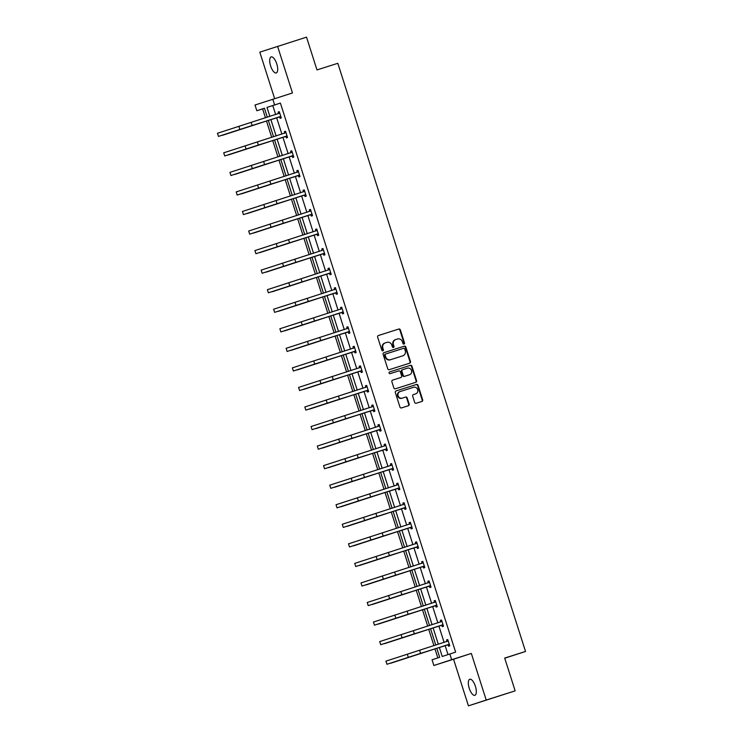 <?xml version="1.0" encoding="UTF-8"?>
<svg xmlns="http://www.w3.org/2000/svg" width="743" height="743" viewBox="0 0 743 743"><rect width="100%" height="100%" fill="white"/><g stroke="black" fill="none" stroke-linecap="round" stroke-linejoin="round"><path stroke-width="1.11" d="M404.006 344.083A0.901 0.836 71.9 0 0 404.526 342.969L400.356 329.901A1.291 1.189 71.9 0 0 398.833 329.028L378.382 335.53A1.291 1.189 71.9 0 0 378.373 335.539A1.291 1.189 71.9 0 0 377.639 337.127L381.809 350.194A0.901 0.836 71.9 0 0 382.886 350.798A0.901 0.836 71.9 0 0 383.397 349.693L382.859 347.993A4.133 3.817 71.9 0 1 385.236 342.904L386.945 342.365A4.133 3.817 71.9 0 1 391.83 345.142L392.369 346.832A0.901 0.836 71.9 0 0 393.446 347.445L393.446 347.445A0.901 0.836 71.9 0 0 393.966 346.331L393.428 344.641A4.133 3.817 71.9 0 1 395.778 339.551L397.505 339.003A4.133 3.817 71.9 0 1 402.4 341.789L402.938 343.48A0.901 0.836 71.9 0 0 404.006 344.083M403.765 344.12A0.901 0.836 71.9 0 0 404.053 343.127L399.873 330.059A1.291 1.189 71.9 0 0 398.35 329.186L378.289 335.567M382.626 350.835A0.901 0.836 71.9 0 0 382.914 349.842L382.376 348.151L382.859 347.993M393.196 347.483A0.901 0.836 71.9 0 0 393.484 346.489L392.945 344.798L393.428 344.641M469.242 688.287A8.424 3.232 72.4 0 1 469.771 679.26A8.424 3.232 72.4 0 1 475.399 686.281A8.424 3.232 72.4 0 1 474.87 695.309A8.424 3.232 72.4 0 1 469.242 688.287M270.619 65.923A8.424 3.232 72.4 0 1 271.149 56.895A8.424 3.232 72.4 0 1 276.777 63.917A8.424 3.232 72.4 0 1 276.247 72.944A8.424 3.232 72.4 0 1 270.619 65.923M468.434 705.85L486.21 700.045L471.331 653.431L453.555 659.227L468.434 705.85L515.15 690.851L504.692 658.075L525.524 651.453L337.824 63.304L316.982 69.926L306.525 37.15L259.809 52.149L274.641 98.633M515.15 690.851L486.21 700.045M414.668 402.381A1.291 1.189 71.9 0 0 416.191 403.254L421.931 401.424A1.291 1.189 71.9 0 0 422.674 399.836L418.04 385.32A1.291 1.189 71.9 0 0 416.517 384.447L396.065 390.948A1.291 1.189 71.9 0 0 396.056 390.957A1.291 1.189 71.9 0 0 395.322 392.545L399.957 407.062A1.291 1.189 71.9 0 0 401.48 407.926L408.418 405.724A1.291 1.189 71.9 0 0 409.161 404.136L407.173 397.923A1.291 1.189 71.9 0 0 405.65 397.05L402.204 398.146A3.455 3.186 71.9 0 1 398.127 395.833A3.455 3.186 71.9 0 1 400.087 391.57L413.572 387.279A3.455 3.186 71.9 0 1 417.659 389.592A3.455 3.186 71.9 0 1 415.671 393.864L413.424 394.579A1.291 1.189 71.9 0 0 412.681 396.168L414.668 402.381M400.106 391.561A3.455 3.186 71.9 0 0 400.087 391.57L399.604 391.728A3.455 3.186 71.9 0 0 397.644 395.991A3.455 3.186 71.9 0 0 401.731 398.304L402.204 398.146M395.805 339.542A4.133 3.817 71.9 0 0 395.778 339.551L395.295 339.709A4.133 3.817 71.9 0 0 392.945 344.798M264.462 108.292L256.827 110.726L255.007 105.023L292.473 92.968L277.594 46.345M272.792 99.228L274.613 104.93L266.997 107.41L269.867 116.41M439.336 647.422L442.224 656.468L455.626 652.14L280.399 103.091L274.613 104.93M449.84 653.979L451.66 659.682L433.875 665.487L432.054 659.784L439.67 657.295L436.782 648.23M471.331 653.431L451.66 659.682M409.727 363.169L409.727 363.169A1.291 1.189 71.9 0 0 410.47 361.581L405.836 347.065A1.291 1.189 71.9 0 0 404.303 346.192L383.852 352.693A1.291 1.189 71.9 0 0 383.109 354.281L387.744 368.797A1.291 1.189 71.9 0 0 389.276 369.67L409.727 363.169M415.43 382.422A1.291 1.189 71.9 0 0 416.089 380.862L411.455 366.345L411.938 366.188L416.572 380.704A1.291 1.189 71.9 0 1 415.839 382.292A1.291 1.189 71.9 0 1 415.829 382.301L395.378 388.803A1.291 1.189 71.9 0 1 393.846 387.93L391.867 381.716A1.291 1.189 71.9 0 1 392.601 380.128L392.61 380.128A1.291 1.189 71.9 0 0 392.601 380.128M392.61 380.128L400.904 377.49A1.291 1.189 71.9 0 0 401.647 375.902L400.328 371.779A1.291 1.189 71.9 0 0 398.805 370.906L390.168 373.655A0.901 0.836 71.9 0 1 389.1 373.051A0.901 0.836 71.9 0 1 389.611 371.937A0.901 0.836 71.9 0 0 389.611 371.937L410.415 365.324A1.291 1.189 71.9 0 1 411.938 366.188M504.729 658.214L525.524 651.453M262.613 108.887L265.465 117.803M266.486 121.016L271.706 137.353M272.727 140.576L277.938 156.903M278.969 160.126L284.179 176.453M285.21 179.676L290.42 196.013M291.442 199.226L296.661 215.563M297.683 218.776L302.903 235.113M303.924 238.327L309.134 254.663M310.165 257.877L315.376 274.213M316.407 277.427L321.617 293.764M322.648 296.977L327.858 313.314M328.88 316.527L334.099 332.864M335.121 336.077L340.331 352.414M341.362 355.628L346.572 371.964M347.603 375.178L352.814 391.515M353.844 394.728L359.055 411.065M360.076 414.278L365.296 430.615M366.318 433.838L371.537 450.165M372.559 453.388L377.769 469.715M378.8 472.938L384.01 489.275M385.041 492.488L390.251 508.825M391.273 512.038L396.493 528.375M397.514 531.589L402.734 547.925M403.755 551.139L408.966 567.476M409.997 570.689L415.207 587.026M416.238 590.239L421.448 606.576M422.479 609.789L427.689 626.126M428.711 629.34L433.931 645.676M434.952 648.89L437.831 657.899M453.555 659.227L433.875 665.487M267.313 117.218L264.452 108.246L256.827 110.726M435.779 645.091L430.541 628.68M429.538 625.541L424.299 609.13M423.296 605.991L418.058 589.58M417.055 586.441L411.826 570.03M410.823 566.89L405.585 550.479M404.582 547.331L399.344 530.929M398.341 527.781L393.103 511.379M392.1 508.231L386.862 491.829M385.858 488.68L380.62 472.279M379.617 469.13L374.388 452.719M373.385 449.58L368.147 433.169M367.144 430.03L361.906 413.619M360.903 410.48L355.665 394.069M354.662 390.929L349.424 374.518M348.421 371.379L343.192 354.968M342.189 351.829L336.95 335.418M335.947 332.279L330.709 315.868M329.706 312.729L324.468 296.318M323.465 293.179L318.227 276.767M317.224 273.628L311.986 257.217M310.992 254.069L305.754 237.667M304.751 234.519L299.513 218.117M298.51 214.968L293.271 198.567M292.268 195.418L287.03 179.007M286.027 175.868L280.789 159.457M279.786 156.318L274.557 139.907M273.554 136.768L268.316 120.357M270.87 119.549L276.108 135.96M277.111 139.099L282.34 155.51M283.343 158.649L288.581 175.06M289.584 178.199L294.822 194.61M295.825 197.749L301.064 214.16M302.067 217.3L307.305 233.711M308.308 236.85L313.537 253.261M314.54 256.4L319.778 272.811M320.781 275.95L326.019 292.361M327.022 295.51L332.26 311.911M333.263 315.06L338.502 331.462M339.505 334.61L344.743 351.012M345.736 354.16L350.975 370.562M351.978 373.71L357.216 390.121M358.219 393.261L363.457 409.672M364.46 412.811L369.698 429.222M370.701 432.361L375.939 448.772M376.942 451.911L382.171 468.322M383.174 471.461L388.413 487.872M389.416 491.012L394.654 507.423M395.657 510.562L400.895 526.973M401.898 530.112L407.136 546.523M408.139 549.662L413.368 566.073M414.371 569.212L419.609 585.623M420.612 588.772L425.85 605.173M426.853 608.322L432.092 624.724M433.095 627.872L438.333 644.274M280.399 103.091L272.783 105.571L275.653 114.561M276.656 117.71L281.894 134.121M282.897 137.26L288.135 153.671M289.129 156.81L294.367 173.221M295.37 176.36L300.609 192.771M301.612 195.911L306.85 212.322M307.853 215.461L313.091 231.872M314.094 235.011L319.332 251.422M320.335 254.561L325.564 270.972M326.567 274.111L331.805 290.522M332.808 293.661L338.046 310.072M339.049 313.212L344.288 329.623M345.291 332.771L350.529 349.173M351.532 352.321L356.761 368.723M357.764 371.871L363.002 388.273M364.005 391.422L369.243 407.823M370.246 410.972L375.484 427.383M376.487 430.522L381.726 446.933M382.729 450.072L387.967 466.483M388.96 469.622L394.199 486.033M395.202 489.173L400.44 505.584M401.443 508.723L406.681 525.134M407.684 528.273L412.922 544.684M413.925 547.823L419.163 564.234M420.166 567.373L425.395 583.784M426.398 586.924L431.637 603.335M432.64 606.474L437.878 622.885M438.881 626.033L444.119 642.435M445.122 645.583L447.992 654.583M272.783 105.571L266.997 107.41M447.007 641.358L446.562 639.946L447.76 639.556L449.756 645.816L448.558 646.215L448.113 644.803M440.766 621.798L440.32 620.396L441.518 620.006L443.525 626.265L442.317 626.665L441.871 625.253M434.525 602.248L434.079 600.846L435.277 600.455L437.283 606.715L436.076 607.115L435.63 605.703M428.293 582.698L427.838 581.295L429.045 580.905L431.042 587.165L429.844 587.555L429.389 586.153M422.052 563.148L421.597 561.745L422.804 561.355L424.801 567.615L423.603 568.005L423.148 566.603M415.811 543.597L415.365 542.195L416.563 541.796L418.56 548.065L417.362 548.455L416.916 547.052M409.569 524.047L409.124 522.645L410.322 522.245L412.328 528.514L411.12 528.905L410.675 527.502M403.328 504.497L402.882 503.095L404.081 502.695L406.087 508.964L404.879 509.354L404.433 507.952M397.096 484.947L396.641 483.535L397.849 483.145L399.845 489.414L398.647 489.804L398.192 488.402M390.855 465.397L390.4 463.985L391.607 463.595L393.604 469.864L392.406 470.254L391.951 468.852M384.614 445.846L384.168 444.435L385.366 444.045L387.363 450.314L386.165 450.704L385.719 449.292M378.373 426.296L377.927 424.885L379.125 424.494L381.131 430.764L379.924 431.154L379.478 429.742M372.132 406.746L371.686 405.334L372.884 404.944L374.89 411.213L373.683 411.603L373.237 410.192M365.9 387.196L365.445 385.784L366.652 385.394L368.649 391.663L367.451 392.053L366.996 390.642M359.658 367.646L359.203 366.234L360.411 365.844L362.408 372.113L361.209 372.503L360.754 371.091M353.417 348.096L352.971 346.684L354.17 346.294L356.166 352.553L354.968 352.953L354.522 351.541M347.176 328.536L346.73 327.134L347.928 326.744L349.925 333.003L348.727 333.403L348.281 331.991M340.935 308.986L340.489 307.583L341.687 307.193L343.693 313.453L342.486 313.852L342.04 312.441M334.694 289.436L334.248 288.033L335.446 287.643L337.452 293.903L336.245 294.293L335.799 292.891M328.462 269.885L328.007 268.483L329.214 268.093L331.211 274.353L330.013 274.743L329.558 273.34M322.221 250.335L321.765 248.933L322.973 248.534L324.97 254.803L323.772 255.193L323.316 253.79M315.979 230.785L315.534 229.383L316.732 228.983L318.728 235.252L317.53 235.642L317.085 234.24M309.738 211.235L309.292 209.832L310.49 209.433L312.497 215.702L311.289 216.092L310.843 214.69M303.497 191.685L303.051 190.273L304.249 189.883L306.255 196.152L305.048 196.542L304.602 195.14M297.265 172.135L296.81 170.723L298.017 170.333L300.014 176.602L298.816 176.992L298.361 175.589M291.024 152.584L290.569 151.173L291.776 150.783L293.773 157.052L292.575 157.442L292.12 156.03M284.783 133.034L284.337 131.622L285.535 131.232L287.532 137.501L286.334 137.892L285.888 136.48M278.541 113.484L278.096 112.072L279.294 111.682L281.3 117.951L280.092 118.341L279.647 116.93M278.096 112.072L279.294 111.691M284.337 131.622L285.535 131.242M290.569 151.173L291.776 150.792M296.81 170.723L298.017 170.342M303.051 190.273L304.259 189.892M309.292 209.832L310.5 209.442M315.534 229.383L316.732 228.993M321.765 248.933L322.973 248.543M328.007 268.483L329.214 268.093M334.248 288.033L335.455 287.652M340.489 307.583L341.696 307.203M346.73 327.134L347.928 326.753M352.971 346.684L354.17 346.303M359.203 366.234L360.411 365.853M365.445 385.784L366.652 385.403M371.686 405.334L372.893 404.954M377.927 424.885L379.125 424.504M384.168 444.435L385.366 444.054M390.4 463.985L391.607 463.604M396.641 483.535L397.849 483.154M402.882 503.095L404.09 502.705M409.124 522.645L410.331 522.255M415.365 542.195L416.563 541.805M421.597 561.745L422.804 561.364M427.838 581.295L429.045 580.915M434.079 600.846L435.287 600.465M440.32 620.396L441.528 620.015M446.562 639.946L447.76 639.565M385.19 342.922L384.753 343.062A4.133 3.817 71.9 0 0 384.735 343.071A4.133 3.817 71.9 0 0 382.376 348.151M409.328 363.29A1.291 1.189 71.9 0 0 409.987 361.73L405.353 347.213A1.291 1.189 71.9 0 0 403.82 346.349L383.769 352.721M404.675 348.922A0.901 0.836 71.9 0 0 403.607 348.309L385.654 354.021A0.901 0.836 71.9 0 0 385.134 355.135L385.701 356.919A4.133 3.817 71.9 0 0 390.595 359.696L402.864 355.795A4.133 3.817 71.9 0 0 405.241 350.705L404.675 348.922M385.171 354.179L385.654 354.021L385.171 354.179A0.901 0.836 71.9 0 0 384.651 355.293L385.134 355.135M402.892 355.786L402.409 355.943A4.133 3.817 71.9 0 0 402.437 355.934A4.133 3.817 71.9 0 1 402.381 355.953L390.112 359.853A4.133 3.817 71.9 0 1 385.227 357.077L384.651 355.293M392.527 380.156L400.421 377.648A1.291 1.189 71.9 0 0 400.431 377.639A1.291 1.189 71.9 0 0 400.44 377.639L400.431 377.639M389.546 371.955L410.415 365.324M409.514 374.751A3.455 3.186 71.9 0 0 409.532 374.751A3.455 3.186 71.9 0 0 411.492 370.488A3.455 3.186 71.9 0 0 407.405 368.175L402.669 369.68A1.291 1.189 71.9 0 0 401.926 371.268L403.235 375.391A1.291 1.189 71.9 0 0 404.768 376.264L409.031 374.909A3.455 3.186 71.9 0 0 409.049 374.899A3.455 3.186 71.9 0 0 409.068 374.899L409.532 374.751M402.177 369.838L402.186 369.838A1.291 1.189 71.9 0 0 401.443 371.426L401.926 371.268M409.031 374.909L404.285 376.422A1.291 1.189 71.9 0 1 402.762 375.549L401.443 371.426M411.455 366.345A1.291 1.189 71.9 0 0 409.932 365.482M415.235 394.004A3.455 3.186 71.9 0 1 415.216 394.013A3.455 3.186 71.9 0 0 415.216 394.013L413.34 394.607M400.068 391.58L399.632 391.719A3.455 3.186 71.9 0 0 399.604 391.728M408.018 405.845A1.291 1.189 71.9 0 0 408.678 404.294L406.69 398.081A1.291 1.189 71.9 0 0 405.167 397.208L401.731 398.304M421.541 401.554A1.291 1.189 71.9 0 0 422.2 399.994L417.566 385.478A1.291 1.189 71.9 0 0 416.034 384.605L395.982 390.985M268.334 120.431L222.398 135.319L268.334 120.422M279.749 113.094L251.125 122.363L252.128 125.493L280.845 116.54M278.244 113.744L279.582 112.574M281.021 117.078L279.229 116.892L218.479 136.406L252.128 125.493M218.479 136.406L217.476 133.266L251.125 122.363M279.229 116.892L280.436 116.493M274.576 139.981L228.64 154.869L274.576 139.972M280.817 159.531L234.881 174.419L280.817 159.522M285.981 132.644L257.366 141.913L258.369 145.043L287.086 136.09M284.485 133.294L285.823 132.124M287.253 136.628L285.47 136.443L224.72 155.956L258.369 145.043M224.72 155.956L223.717 152.817L257.366 141.913M285.47 136.443L286.668 136.043M292.222 152.194L263.607 161.463L264.601 164.593L293.327 155.64M290.727 152.844L292.055 151.674M293.494 156.179L291.711 155.993L230.952 175.506L264.601 164.593M230.952 175.506L229.958 172.367L263.607 161.463M291.711 155.993L292.909 155.603M287.058 179.082L241.122 193.969L287.049 179.072M298.463 171.744L269.848 181.013L270.842 184.153L299.568 175.19M296.968 172.395L298.296 171.224M299.735 175.729L297.952 175.543L237.193 195.056L270.842 184.153M237.193 195.056L236.19 191.917L269.848 181.013M297.952 175.543L299.15 175.153M293.299 198.632L247.354 213.52L293.29 198.622M304.704 191.295L276.08 200.564L277.083 203.703L305.8 194.74M303.209 191.945L304.537 190.775M305.977 195.279L304.184 195.093L243.435 214.606L277.083 203.703M243.435 214.606L242.432 211.476L276.08 200.564M304.184 195.093L305.392 194.703M299.531 218.182L253.595 233.07L299.531 218.173M310.945 210.845L282.321 220.114L283.324 223.253L312.041 214.29M309.45 211.495L310.778 210.325M312.218 214.829L310.425 214.643L249.676 234.156L283.324 223.253M249.676 234.156L248.673 231.027L282.321 220.114M310.425 214.643L311.633 214.253M305.772 237.741L259.836 252.62L305.772 237.732M317.177 230.395L288.563 239.664L289.566 242.803L318.283 233.85M315.682 231.045L317.02 229.875M318.45 234.379L316.667 234.194L255.917 253.707L289.566 242.803M255.917 253.707L254.914 250.577L288.563 239.664M316.667 234.194L317.865 233.804M312.014 257.292L266.078 272.17L312.014 257.282M323.419 249.945L294.804 259.214L295.798 262.353L324.524 253.4M321.923 250.595L323.251 249.425M324.691 253.93L322.908 253.744L262.149 273.257L295.798 262.353M262.149 273.257L261.155 270.127L294.804 259.214M322.908 253.744L324.106 253.354M318.255 276.842L272.319 291.72L318.255 276.833M329.66 269.495L301.045 278.774L302.039 281.903L330.765 272.95M328.165 270.146L329.493 268.975M330.932 273.48L329.149 273.294L268.39 292.807L302.039 281.903M268.39 292.807L267.396 289.677L301.045 278.774M329.149 273.294L330.347 272.904M324.496 296.392L278.56 311.271L324.487 296.383M330.728 315.942L284.792 330.821L330.728 315.933M336.969 335.492L291.033 350.371L336.969 335.483M343.21 355.043L297.274 369.921L343.21 355.033M349.451 374.593L303.515 389.471L349.451 374.583M355.693 394.143L309.757 409.031L355.683 394.134M361.934 413.693L315.989 428.581L361.925 413.684M368.166 433.243L322.23 448.131L368.166 433.234M374.407 452.793L328.471 467.681L374.407 452.784M380.648 472.344L334.712 487.232L380.648 472.334M335.901 289.046L307.277 298.324L308.28 301.454L336.997 292.501M334.406 289.696L335.734 288.525M337.173 293.03L335.381 292.844L274.631 312.357L308.28 301.454M274.631 312.357L273.628 309.227L307.277 298.324M335.381 292.844L336.588 292.454M342.142 308.596L313.518 317.874L314.521 321.004L343.238 312.051M340.647 309.246L341.975 308.076M343.415 312.58L341.622 312.394L280.873 331.907L314.521 321.004M280.873 331.907L279.87 328.777L313.518 317.874M341.622 312.394L342.829 312.004M348.374 328.146L319.759 337.424L320.762 340.554L349.479 331.601M346.879 328.796L348.216 327.635M349.647 332.14L347.863 331.945L287.114 351.458L320.762 340.554M287.114 351.458L286.111 348.328L319.759 337.424M347.863 331.945L349.061 331.554M354.615 347.696L326.001 356.974L326.994 360.104L355.721 351.151M353.12 348.346L354.457 347.185M355.888 351.69L354.105 351.495L293.346 371.008L326.994 360.104M293.346 371.008L292.352 367.878L326.001 356.974M354.105 351.495L355.303 351.105M360.857 367.246L332.242 376.525L333.236 379.654L361.962 370.701M359.361 367.896L360.689 366.736M362.129 371.24L360.346 371.054L299.587 390.558L333.236 379.654M299.587 390.558L298.593 387.428L332.242 376.525M360.346 371.054L361.544 370.655M367.098 386.797L338.474 396.075L339.477 399.205L368.203 390.251M365.602 387.456L366.931 386.286M368.37 390.79L366.587 390.604L305.828 410.117L339.477 399.205M305.828 410.117L304.825 406.978L338.474 396.075M366.587 390.604L367.785 390.205M373.339 406.356L344.715 415.625L345.718 418.755L374.435 409.802M371.844 407.006L373.172 405.836M374.611 410.34L372.819 410.155L312.069 429.668L345.718 418.755M312.069 429.668L311.066 426.528L344.715 415.625M372.819 410.155L374.026 409.755M379.58 425.906L350.956 435.175L351.959 438.305L380.676 429.352M378.076 426.556L379.413 425.386M380.853 429.891L379.06 429.705L318.31 449.218L351.959 438.305M318.31 449.218L317.307 446.079L350.956 435.175M379.06 429.705L380.267 429.315M385.812 445.456L357.197 454.725L358.2 457.864L386.917 448.902M384.317 446.106L385.654 444.936M387.084 449.441L385.301 449.255L324.552 468.768L358.2 457.864M324.552 468.768L323.549 465.629L357.197 454.725M385.301 449.255L386.499 448.865M392.053 465.007L363.438 474.275L364.432 477.415L393.158 468.452M390.558 465.657L391.886 464.486M393.326 468.991L391.542 468.805L330.784 488.318L364.432 477.415M330.784 488.318L329.79 485.179L363.438 474.275M391.542 468.805L392.741 468.415M386.889 491.894L340.953 506.782L386.88 491.885M398.294 484.557L369.68 493.826L370.673 496.965L399.4 488.002M396.799 485.207L398.127 484.037M399.567 488.541L397.784 488.355L337.025 507.868L370.673 496.965M337.025 507.868L336.022 504.738L369.68 493.826M397.784 488.355L398.982 487.965M393.131 511.444L347.185 526.332L393.121 511.444M404.536 504.107L375.912 513.376L376.915 516.515L405.632 507.553M403.04 504.757L404.368 503.587M405.808 508.091L404.016 507.906L343.266 527.419L376.915 516.515M343.266 527.419L342.263 524.289L375.912 513.376M404.016 507.906L405.223 507.515M399.363 531.004L353.427 545.882L399.363 530.994M410.777 523.657L382.153 532.926L383.156 536.065L411.873 527.112M409.282 524.307L410.61 523.137M412.049 527.641L410.257 527.456L349.507 546.969L383.156 536.065M349.507 546.969L348.504 543.839L382.153 532.926M410.257 527.456L411.464 527.066M405.604 550.554L359.668 565.432L405.604 550.544M417.009 543.207L388.394 552.476L389.397 555.615L418.114 546.662M415.513 543.857L416.851 542.687M418.281 547.192L416.498 547.006L355.748 566.519L389.397 555.615M355.748 566.519L354.745 563.389L388.394 552.476M416.498 547.006L417.696 546.616M411.845 570.104L365.909 584.982L411.845 570.095M423.25 562.757L394.635 572.036L395.629 575.166L424.355 566.212M421.755 563.408L423.083 562.237M424.522 566.742L422.739 566.556L361.98 586.069L395.629 575.166M361.98 586.069L360.987 582.939L394.635 572.036M422.739 566.556L423.937 566.166M418.086 589.654L372.15 604.533L418.086 589.645M429.491 582.308L400.876 591.586L401.87 594.716L430.596 585.763M427.996 582.958L429.324 581.788M430.764 586.292L428.98 586.106L368.222 605.619L401.87 594.716M368.222 605.619L367.228 602.489L400.876 591.586M428.98 586.106L430.178 585.716M424.327 609.204L378.391 624.083L424.318 609.195M435.732 601.858L407.108 611.136L408.111 614.266L436.828 605.313M434.237 602.508L435.565 601.338M437.005 605.851L435.222 605.656L374.463 625.169L408.111 614.266M374.463 625.169L373.46 622.04L407.108 611.136M435.222 605.656L436.42 605.266M430.559 628.754L384.623 643.633L430.559 628.745M441.974 621.408L413.349 630.686L414.353 633.816L443.069 624.863M440.478 622.058L441.806 620.897M443.246 625.402L441.453 625.207L380.704 644.72L414.353 633.816M380.704 644.72L379.701 641.59L413.349 630.686M441.453 625.207L442.661 624.817M436.8 648.305L390.864 663.183L436.8 648.295M448.205 640.958L419.591 650.236L420.594 653.366L449.311 644.413M446.71 641.608L448.048 640.447M449.478 644.952L447.695 644.757L386.945 664.27L420.594 653.366M386.945 664.27L385.942 661.14L419.591 650.236M447.695 644.757L448.902 644.367M404.053 343.127L404.526 342.969M382.914 349.842L383.397 349.693M393.484 346.489L393.966 346.331M398.35 329.186L398.833 329.028M399.873 330.059L400.356 329.901M403.82 346.349L404.303 346.192M405.353 347.213L405.836 347.065M409.987 361.73L410.47 361.581M385.227 357.077L385.701 356.919M390.112 359.853L390.595 359.696M402.381 355.953L402.864 355.795M416.089 380.862L416.572 380.704M402.762 375.549L403.235 375.391M404.285 376.422L404.768 376.264M405.167 397.208L405.65 397.05M406.69 398.081L407.173 397.923M408.678 404.294L409.161 404.136M416.034 384.605L416.517 384.447M417.566 385.478L418.04 385.32M422.2 399.994L422.674 399.836M238.837 126.301L239.84 129.431M245.079 145.851L246.082 148.981M251.32 165.401L252.323 168.531M257.561 184.951L258.555 188.081M263.802 204.501L264.796 207.631M270.034 224.052L271.037 227.182M276.275 243.602L277.278 246.741M282.516 263.152L283.52 266.291M288.758 282.702L289.751 285.841M294.999 302.252L295.993 305.392M301.231 321.803L302.234 324.942M307.472 341.362L308.475 344.492M313.713 360.912L314.716 364.042M319.954 380.462L320.957 383.592M326.196 400.013L327.189 403.143M332.427 419.563L333.431 422.693M338.669 439.113L339.672 442.243M344.91 458.663L345.913 461.793M351.151 478.213L352.154 481.343M357.392 497.764L358.386 500.893M363.633 517.314L364.627 520.444M369.865 536.864L370.868 540.003M376.107 556.414L377.11 559.553M382.348 575.964L383.351 579.103M388.589 595.514L389.583 598.654M394.83 615.065L395.824 618.204M401.062 634.624L402.065 637.754M407.303 654.174L408.306 657.304M384.735 343.071L385.208 342.913"/></g></svg>
